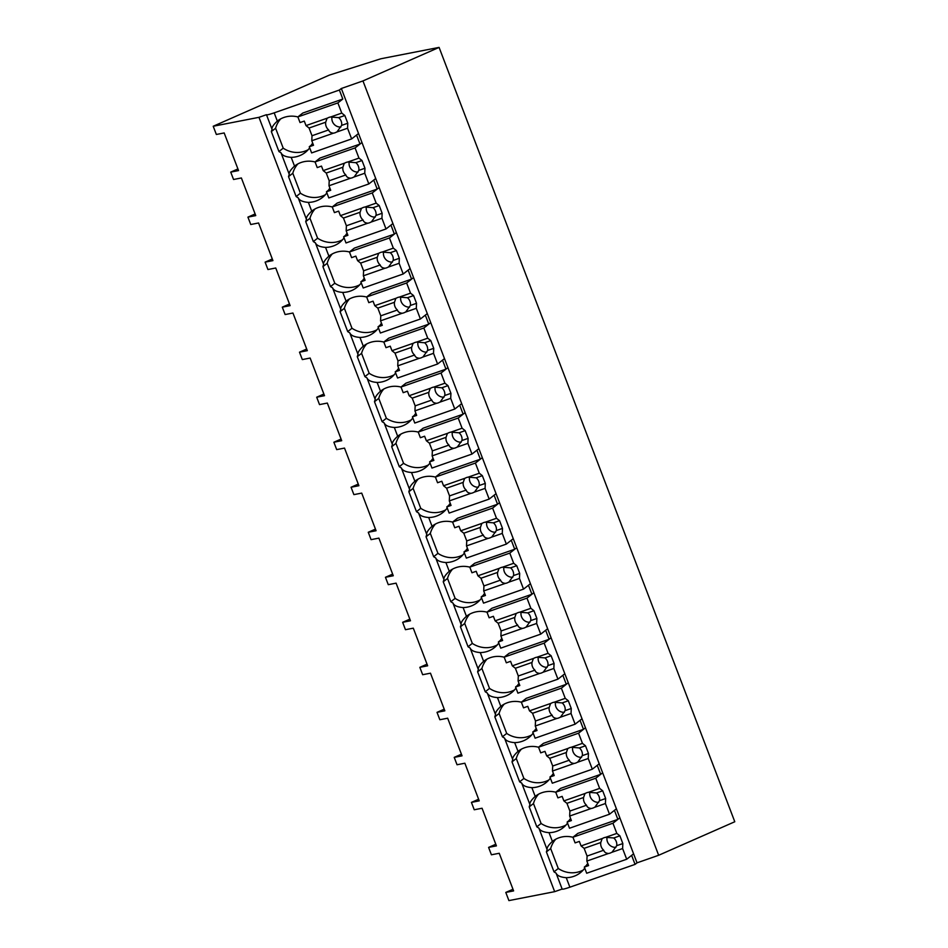 <?xml version="1.0" encoding="UTF-8"?>
<svg xmlns="http://www.w3.org/2000/svg" width="948" height="948" viewBox="0 0 948 948"><rect width="100%" height="100%" fill="white"/><g stroke="black" fill="none" stroke-linecap="round" stroke-linejoin="round"><path stroke-width="1.42" d="M339.372 90.036L341.339 88.496L362.966 80.924L439.09 47.4L380.978 58.74L329.311 75.129L213.217 126.25L258.97 117.327L266.471 114.696A11.068 1.031 -20.9 0 0 266.471 114.744A11.068 1.031 -20.9 0 0 274.185 112.848L339.372 90.036L342.809 99.042L302.791 113.049L297.873 116.912L337.879 102.905L342.809 99.042M213.217 126.25L216.357 134.474L224.178 132.945L238.552 170.581L230.731 172.109L233.552 179.492L241.373 177.963L255.747 215.599L247.926 217.128L250.746 224.51L258.567 222.981L272.929 260.617L265.108 262.146L267.928 269.528L275.75 268L290.124 305.635L282.303 307.164L283.701 310.837L285.123 314.546L292.944 313.03L307.318 350.665L299.497 352.182L300.895 355.856L302.317 359.576L310.138 358.048L324.512 395.683L316.691 397.212L318.09 400.874L319.512 404.595L327.333 403.066L341.707 440.702L333.874 442.23L336.694 449.613L344.515 448.084L358.889 485.72L351.068 487.248L352.466 490.922L353.888 494.631L361.709 493.102L376.083 530.738L368.262 532.266L369.661 535.94L371.083 539.649L378.904 538.12L393.278 575.756L385.457 577.285L386.855 580.958L388.277 584.667L396.098 583.15L410.472 620.786L402.651 622.303L405.46 629.697L413.292 628.169L427.655 665.804L419.834 667.333L422.654 674.715L430.475 673.187L444.849 710.822L437.028 712.351L438.426 716.013L439.848 719.733L447.669 718.205L462.043 755.84L454.222 757.369L455.621 761.043L457.043 764.752L464.864 763.223L479.238 800.859L471.417 802.387L474.237 809.77L482.058 808.241L496.42 845.877L488.599 847.405L491.42 854.788L499.241 853.271L513.615 890.907L505.794 892.424L508.91 900.6L554.663 891.665L562.152 889.046A11.068 1.031 -20.9 0 0 562.164 889.082A11.068 1.031 -20.9 0 0 569.878 887.198L566.24 877.682A25.063 23.901 -128.1 0 0 580.294 872.776A25.063 23.901 -128.1 0 0 584.738 868.155M258.97 117.327L554.663 891.665M566.24 877.682C560.564 877.232 557.175 875.703 556.073 873.096A25.063 23.901 51.9 0 1 554.011 871.84L546.404 851.908A25.063 23.901 51.9 0 1 547.138 849.681C546.581 847.962 548.335 845.201 552.388 841.409L549.046 832.664A25.063 23.901 -128.1 0 0 551.013 832.557A25.063 23.901 -128.1 0 0 561.583 828.86A25.063 23.901 -128.1 0 0 563.1 827.758A25.063 23.901 -128.1 0 0 567.544 823.125M549.046 832.664C543.37 832.202 539.981 830.673 538.879 828.066A25.063 23.901 51.9 0 1 536.817 826.822L529.209 806.89A25.063 23.901 51.9 0 1 529.944 804.662C529.387 802.944 531.141 800.183 535.193 796.391L531.864 787.646A25.063 23.901 -128.1 0 0 533.819 787.539A25.063 23.901 -128.1 0 0 544.389 783.842A25.063 23.901 -128.1 0 0 545.918 782.74A25.063 23.901 -128.1 0 0 550.361 778.107M531.864 787.646C526.176 787.184 522.786 785.655 521.684 783.048A25.063 23.901 51.9 0 1 519.623 781.804L512.015 761.872A25.063 23.901 51.9 0 1 512.75 759.644C512.204 757.926 513.946 755.165 518.011 751.361A25.063 23.901 -128.1 0 0 518.011 751.361L514.669 742.628A25.063 23.901 -128.1 0 0 516.624 742.521A25.063 23.901 -128.1 0 0 527.195 738.824A25.063 23.901 -128.1 0 0 528.723 737.722A25.063 23.901 -128.1 0 0 533.167 733.088M514.669 742.628C508.981 742.165 505.592 740.637 504.502 738.03A25.063 23.901 51.9 0 1 502.44 736.786L494.82 716.842A25.063 23.901 51.9 0 1 495.555 714.626C495.01 712.896 496.764 710.135 500.817 706.343A25.063 23.901 -128.1 0 0 500.817 706.343L497.475 697.598A25.063 23.901 -128.1 0 0 499.43 697.503A25.063 23.901 -128.1 0 0 510 693.794A25.063 23.901 -128.1 0 0 511.529 692.704A25.063 23.901 -128.1 0 0 515.973 688.07M497.475 697.598C491.799 697.147 488.398 695.619 487.308 693.012A25.063 23.901 51.9 0 1 485.246 691.767L477.626 671.824A25.063 23.901 51.9 0 1 478.361 669.608C477.816 667.878 479.57 665.117 483.622 661.325L480.281 652.58A25.063 23.901 -128.1 0 0 482.236 652.473A25.063 23.901 -128.1 0 0 492.818 648.776A25.063 23.901 -128.1 0 0 494.335 647.685A25.063 23.901 -128.1 0 0 498.778 643.052M480.281 652.58C474.604 652.129 471.215 650.601 470.113 647.994A25.063 23.901 51.9 0 1 468.051 646.749L460.444 626.806A25.063 23.901 51.9 0 1 461.178 624.578C460.621 622.86 462.375 620.099 466.428 616.307L463.098 607.561A25.063 23.901 -128.1 0 0 465.053 607.455A25.063 23.901 -128.1 0 0 475.623 603.758A25.063 23.901 -128.1 0 0 477.152 602.655A25.063 23.901 -128.1 0 0 481.596 598.034M463.098 607.561C457.41 607.111 454.021 605.571 452.919 602.975A25.063 23.901 51.9 0 1 450.857 601.719L443.249 581.788A25.063 23.901 51.9 0 1 443.984 579.56C443.439 577.842 445.181 575.081 449.245 571.288L445.904 562.543A25.063 23.901 -128.1 0 0 447.859 562.437A25.063 23.901 -128.1 0 0 458.429 558.739A25.063 23.901 -128.1 0 0 459.958 557.637A25.063 23.901 -128.1 0 0 464.401 553.004M445.904 562.543C440.216 562.081 436.827 560.552 435.736 557.945A25.063 23.901 51.9 0 1 433.674 556.701L426.055 536.769A25.063 23.901 51.9 0 1 426.79 534.542C426.245 532.823 427.998 530.062 432.051 526.27L428.709 517.525A25.063 23.901 -128.1 0 0 430.665 517.418A25.063 23.901 -128.1 0 0 441.235 513.721A25.063 23.901 -128.1 0 0 442.763 512.619A25.063 23.901 -128.1 0 0 447.207 507.986M428.709 517.525C423.033 517.063 419.632 515.534 418.542 512.927A25.063 23.901 51.9 0 1 416.48 511.683L408.861 491.751A25.063 23.901 51.9 0 1 409.595 489.524C409.05 487.805 410.804 485.044 414.857 481.24A25.063 23.901 -128.1 0 0 414.857 481.24L411.515 472.507A25.063 23.901 -128.1 0 0 413.47 472.4A25.063 23.901 -128.1 0 0 424.052 468.703A25.063 23.901 -128.1 0 0 425.569 467.601A25.063 23.901 -128.1 0 0 430.013 462.968M411.515 472.507C405.839 472.045 402.45 470.516 401.348 467.909A25.063 23.901 51.9 0 1 399.286 466.665L391.678 446.721A25.063 23.901 51.9 0 1 392.413 444.505C391.856 442.775 393.61 440.014 397.662 436.222A25.063 23.901 -128.1 0 0 397.662 436.222L394.332 427.477A25.063 23.901 -128.1 0 0 396.288 427.382A25.063 23.901 -128.1 0 0 406.858 423.673A25.063 23.901 -128.1 0 0 408.387 422.583A25.063 23.901 -128.1 0 0 412.818 417.95M394.332 427.477C388.644 427.027 385.255 425.498 384.153 422.891A25.063 23.901 51.9 0 1 382.091 421.647L374.484 401.703A25.063 23.901 51.9 0 1 375.218 399.487C374.661 397.757 376.415 394.996 380.48 391.204L377.138 382.459A25.063 23.901 -128.1 0 0 379.093 382.352A25.063 23.901 -128.1 0 0 389.664 378.655A25.063 23.901 -128.1 0 0 391.192 377.565A25.063 23.901 -128.1 0 0 395.636 372.931M377.138 382.459C371.45 382.008 368.061 380.48 366.959 377.873A25.063 23.901 51.9 0 1 364.909 376.629L357.289 356.685A25.063 23.901 51.9 0 1 358.024 354.457C357.479 352.739 359.233 349.978 363.285 346.186L359.944 337.441A25.063 23.901 -128.1 0 0 361.899 337.334A25.063 23.901 -128.1 0 0 372.469 333.637A25.063 23.901 -128.1 0 0 373.998 332.535A25.063 23.901 -128.1 0 0 378.442 327.913M359.944 337.441C354.256 336.99 350.867 335.45 349.776 332.855A25.063 23.901 51.9 0 1 347.715 331.599L340.095 311.667A25.063 23.901 51.9 0 1 340.83 309.439C340.285 307.721 342.038 304.96 346.091 301.168L342.749 292.422A25.063 23.901 -128.1 0 0 344.705 292.316A25.063 23.901 -128.1 0 0 355.287 288.619A25.063 23.901 -128.1 0 0 356.804 287.517A25.063 23.901 -128.1 0 0 361.247 282.883M342.749 292.422C337.073 291.96 333.684 290.432 332.582 287.825A25.063 23.901 51.9 0 1 330.52 286.58L322.913 266.649A25.063 23.901 51.9 0 1 323.647 264.421C323.09 262.703 324.844 259.942 328.897 256.15L325.555 247.404A25.063 23.901 -128.1 0 0 327.522 247.298A25.063 23.901 -128.1 0 0 338.092 243.6A25.063 23.901 -128.1 0 0 339.621 242.498A25.063 23.901 -128.1 0 0 344.053 237.865M325.555 247.404C319.879 246.942 316.49 245.413 315.388 242.807A25.063 23.901 51.9 0 1 313.326 241.562L305.718 221.631A25.063 23.901 51.9 0 1 306.453 219.403C305.896 217.684 307.65 214.923 311.702 211.12L308.373 202.386A25.063 23.901 -128.1 0 0 310.328 202.279A25.063 23.901 -128.1 0 0 320.898 198.582A25.063 23.901 -128.1 0 0 322.427 197.48A25.063 23.901 -128.1 0 0 326.87 192.847M308.373 202.386C302.685 201.924 299.295 200.395 298.193 197.788A25.063 23.901 51.9 0 1 296.143 196.544L288.524 176.612A25.063 23.901 51.9 0 1 289.259 174.385C288.713 172.654 290.467 169.893 294.52 166.101A25.063 23.901 -128.1 0 0 294.52 166.101L291.178 157.356A25.063 23.901 -128.1 0 0 293.133 157.261A25.063 23.901 -128.1 0 0 303.704 153.552A25.063 23.901 -128.1 0 0 305.232 152.462A25.063 23.901 -128.1 0 0 309.676 147.829M291.178 157.356C285.49 156.906 282.101 155.377 281.011 152.77A25.063 23.901 51.9 0 1 278.949 151.526L271.329 131.582A25.063 23.901 51.9 0 1 272.064 129.366C271.519 127.636 273.273 124.875 277.326 121.083L274.185 112.848M266.471 114.744L272.064 129.366M297.885 116.948A25.063 23.901 -128.1 0 0 277.361 121.048A25.063 23.901 -128.1 0 0 277.326 121.083M341.339 88.496L637.032 862.834L658.659 855.274L362.966 80.924M439.09 47.4L734.783 821.75L658.659 855.274M237.924 168.934L230.731 172.109M280.703 118.879A25.063 23.901 -128.1 0 0 275.607 128.241L271.329 131.582M275.607 128.241L283.215 148.172L278.949 151.526M289.259 174.385L281.011 152.77M283.215 148.172A25.063 23.901 -128.1 0 0 299.378 152.367A25.063 23.901 -128.1 0 0 308.136 149.737M312.804 143.397L311.845 144.143L312.947 143.764M311.359 145.103A25.063 23.901 -128.1 0 0 311.845 144.143M337.879 102.905L341.766 113.085L344.823 115.514L347.774 123.228L347.549 128.229L336.374 132.139A8.295 7.916 -128.1 0 1 333.471 133.158L311.785 140.742L313.515 145.269L309.261 146.75L311.619 152.924L351.637 138.918L358.534 133.514L356.555 135.054L360.003 144.06L361.97 142.52L355.073 147.924L358.96 158.103L362.018 160.532L364.968 168.246L364.743 173.247L368.819 183.948L375.728 178.532L373.749 180.073L377.186 189.079L379.164 187.538L372.268 192.942L376.155 203.121L379.212 205.55L382.151 213.264L381.937 218.265L386.014 228.966L392.91 223.55L390.943 225.103L394.38 234.097L396.347 232.556L389.45 237.972L393.337 248.151L396.406 250.568L399.345 258.283L399.12 263.295L403.208 273.984L410.105 268.568L408.138 270.121L411.574 279.127L413.541 277.574L406.645 282.99L410.531 293.169L413.589 295.586L416.539 303.313L416.314 308.313L420.402 319.002L427.299 313.587L425.32 315.139L428.769 324.145L430.736 322.593L423.839 328.008L427.726 338.187L430.783 340.605L433.734 348.331L433.509 353.331L437.585 364.02L444.494 358.617L442.515 360.157L445.951 369.163L447.93 367.611L441.033 373.026L444.92 383.205L447.977 385.635L450.928 393.349L450.703 398.35L454.779 409.038L461.676 403.635L459.709 405.175L463.145 414.181L465.113 412.641L458.216 418.044L462.103 428.223L465.172 430.653L468.111 438.367L467.885 443.368L471.974 454.068L478.87 448.653L476.903 450.193L480.34 459.199L482.307 457.659L475.41 463.062L479.297 473.242L482.354 475.671L485.305 483.385L485.08 488.386L489.168 499.086L496.065 493.671L494.098 495.223L497.534 504.218L499.501 502.677L492.605 508.092L496.491 518.272L499.549 520.689L502.499 528.403L502.274 533.404L506.351 544.105L513.259 538.689L511.28 540.241L514.717 549.248L516.696 547.695L509.799 553.111L513.686 563.29L516.743 565.707L519.694 573.433L519.468 578.434L523.545 589.123L530.442 583.707L528.474 585.26L531.911 594.266L533.89 592.713L526.981 598.129L530.868 608.308L533.937 610.725L536.876 618.452L536.651 623.452L540.739 634.141L547.636 628.737L545.669 630.278L549.105 639.284L551.072 637.731L544.176 643.147L548.062 653.326L551.12 655.755L554.07 663.47L553.845 668.47L557.934 679.159L564.83 673.755L562.863 675.296L566.3 684.302L568.267 682.761L561.37 688.165L565.257 698.344L568.314 700.773L571.265 708.488L571.04 713.489L575.116 724.189L582.025 718.774L580.046 720.314L583.482 729.32L585.461 727.78L578.564 733.183L582.451 743.362L585.509 745.792L588.459 753.506L588.234 758.507L592.31 769.207L599.207 763.792L597.24 765.344L600.677 774.338L602.655 772.798L595.747 778.213L599.634 788.392L602.703 790.81L605.642 798.524L605.417 803.525L609.505 814.225L616.401 808.81L614.434 810.362L617.871 819.368L619.838 817.816L612.941 823.231L616.828 833.41L619.885 835.828L622.836 843.554L622.611 848.555L626.699 859.244L633.596 853.828L631.629 855.38L635.065 864.386L569.878 887.198M315.08 161.966A25.063 23.901 -128.1 0 0 294.555 166.078M358.96 158.103L347.786 162.013A8.295 7.916 -128.1 0 0 344.882 163.032L323.197 170.616L321.479 166.101L317.224 167.595L315.056 161.93L319.986 158.067L360.003 144.06M495.792 844.241L488.599 847.405M512.986 889.26L505.794 892.424M637.032 862.834L635.065 864.386M586.421 865.429A25.063 23.901 -128.1 0 0 586.907 864.469L588.009 864.078M562.164 889.082L556.073 873.096M538.879 828.066L547.138 849.681M572.947 837.274A25.063 23.901 -128.1 0 0 552.423 841.374A25.063 23.901 -128.1 0 0 552.388 841.409M555.765 839.205A25.063 23.901 -128.1 0 0 550.669 848.555L546.404 851.908M550.669 848.555L558.277 868.498L554.011 871.84M558.277 868.498A25.063 23.901 -128.1 0 0 583.198 870.063M587.867 863.711L586.907 864.469M616.828 833.41L605.654 837.321A8.295 7.916 -128.1 0 0 602.75 838.34L581.077 845.924L579.346 841.409L575.092 842.89L572.936 837.226L577.865 833.363L617.871 819.368M569.238 820.411A25.063 23.901 -128.1 0 0 569.712 819.451L570.815 819.06M255.119 213.964L247.926 217.128M297.897 163.897A25.063 23.901 -128.1 0 0 292.802 173.259L288.524 176.612M292.802 173.259L300.409 193.191L296.143 196.544M306.453 219.403L298.193 197.788M300.409 193.191A25.063 23.901 -128.1 0 0 316.573 197.385A25.063 23.901 -128.1 0 0 325.33 194.755M329.999 188.415L329.027 189.173L330.129 188.782M328.553 190.133A25.063 23.901 -128.1 0 0 329.027 189.173M376.155 203.121L364.968 207.031A8.295 7.916 -128.1 0 0 362.065 208.05L340.391 215.646L338.661 211.12L334.419 212.613L332.25 206.948A25.063 23.901 -128.1 0 0 311.75 211.096A25.063 23.901 -128.1 0 0 311.702 211.12M372.268 192.942L332.25 206.948L337.18 203.085L377.186 189.079M272.313 258.982L265.108 262.146M315.08 208.916A25.063 23.901 -128.1 0 0 309.984 218.277L305.718 221.631M309.984 218.277L317.604 238.209L313.326 241.562M323.647 264.421L315.388 242.807M317.604 238.209A25.063 23.901 -128.1 0 0 333.755 242.404A25.063 23.901 -128.1 0 0 342.524 239.773M347.181 233.433L346.221 234.192L347.324 233.801M345.747 235.151A25.063 23.901 -128.1 0 0 346.221 234.192M393.337 248.151L382.163 252.061A8.295 7.916 -128.1 0 0 379.259 253.069L357.586 260.664L355.856 256.138L351.601 257.631L349.445 251.967A25.063 23.901 -128.1 0 0 328.944 256.114A25.063 23.901 -128.1 0 0 328.897 256.15M389.45 237.972L349.445 251.967L354.374 248.103L394.38 234.097M289.496 304L282.303 307.164M332.274 253.934A25.063 23.901 -128.1 0 0 327.179 263.295L322.913 266.649M327.179 263.295L334.798 283.239L330.52 286.58M340.83 309.439L332.582 287.825M334.798 283.239A25.063 23.901 -128.1 0 0 350.95 287.422A25.063 23.901 -128.1 0 0 359.719 284.803M364.376 278.451L363.416 279.21L364.518 278.819M362.93 280.17A25.063 23.901 -128.1 0 0 363.416 279.21M366.651 297.032A25.063 23.901 -128.1 0 0 346.127 301.132A25.063 23.901 -128.1 0 0 346.091 301.168M410.531 293.169L399.357 297.079A8.295 7.916 -128.1 0 0 396.454 298.099L374.768 305.683L373.05 301.168L368.796 302.649L366.639 296.985L371.569 293.122L411.574 279.127M306.69 349.018L299.497 352.182M349.468 298.964A25.063 23.901 -128.1 0 0 344.373 308.313L340.095 311.667M344.373 308.313L351.981 328.257L347.715 331.599M358.024 354.457L349.776 332.855M351.981 328.257A25.063 23.901 -128.1 0 0 368.144 332.44A25.063 23.901 -128.1 0 0 376.901 329.821M381.57 323.469L380.61 324.228L381.712 323.837M380.124 325.188A25.063 23.901 -128.1 0 0 380.61 324.228M383.845 342.05A25.063 23.901 -128.1 0 0 363.321 346.15A25.063 23.901 -128.1 0 0 363.285 346.186M427.726 338.187L416.551 342.098A8.295 7.916 -128.1 0 0 413.648 343.117L391.962 350.701L390.244 346.186L385.99 347.667L383.822 342.015L388.751 338.152L428.769 324.145M323.884 394.036L316.691 397.212M366.663 343.982A25.063 23.901 -128.1 0 0 361.567 353.343L357.289 356.685M361.567 353.343L369.175 373.275L364.909 376.629M375.218 399.487L366.959 377.873M369.175 373.275A25.063 23.901 -128.1 0 0 385.338 377.458A25.063 23.901 -128.1 0 0 394.095 374.839M398.764 368.499L397.793 369.246L398.895 368.867M397.319 370.206A25.063 23.901 -128.1 0 0 397.793 369.246M401.028 387.068A25.063 23.901 -128.1 0 0 380.515 391.169A25.063 23.901 -128.1 0 0 380.48 391.204M444.92 383.205L433.734 387.116A8.295 7.916 -128.1 0 0 430.83 388.135L409.157 395.719L407.427 391.204L403.184 392.685L401.016 387.033L405.945 383.17L445.951 369.163M341.079 439.054L333.874 442.23M383.845 389A25.063 23.901 -128.1 0 0 378.75 398.361L374.484 401.703M378.75 398.361L386.369 418.293L382.091 421.647M392.413 444.505L384.153 422.891M386.369 418.293A25.063 23.901 -128.1 0 0 402.521 422.488A25.063 23.901 -128.1 0 0 411.29 419.857M415.947 413.518L414.987 414.264L416.089 413.885M414.513 415.224A25.063 23.901 -128.1 0 0 414.987 414.264M418.222 432.087A25.063 23.901 -128.1 0 0 397.71 436.199M462.103 428.223L450.928 432.134A8.295 7.916 -128.1 0 0 448.025 433.153L426.351 440.737L424.621 436.222L420.367 437.715L418.21 432.051L423.14 428.188L463.145 414.181M358.261 484.084L351.068 487.248M401.04 434.018A25.063 23.901 -128.1 0 0 395.944 443.38L391.678 446.721M395.944 443.38L403.564 463.311L399.286 466.665M409.595 489.524L401.348 467.909M403.564 463.311A25.063 23.901 -128.1 0 0 419.715 467.506A25.063 23.901 -128.1 0 0 428.484 464.876M433.141 458.536L432.181 459.294L433.283 458.903M431.696 460.254A25.063 23.901 -128.1 0 0 432.181 459.294M479.297 473.242L468.122 477.152A8.295 7.916 -128.1 0 0 465.219 478.171L443.534 485.767L441.815 481.24L437.561 482.733L435.405 477.069A25.063 23.901 -128.1 0 0 414.892 481.217M475.41 463.062L435.405 477.069L440.334 473.206L480.34 459.199M375.455 529.103L368.262 532.266M418.234 479.036A25.063 23.901 -128.1 0 0 413.138 488.398L408.861 491.751M413.138 488.398L420.746 508.329L416.48 511.683M426.79 534.542L418.542 512.927M420.746 508.329A25.063 23.901 -128.1 0 0 436.909 512.524A25.063 23.901 -128.1 0 0 445.667 509.894M450.336 503.554L449.376 504.312L450.478 503.921M448.89 505.272A25.063 23.901 -128.1 0 0 449.376 504.312M496.491 518.272L485.317 522.182A8.295 7.916 -128.1 0 0 482.414 523.189L460.728 530.785L459.01 526.259L454.756 527.752L452.587 522.087A25.063 23.901 -128.1 0 0 432.087 526.235A25.063 23.901 -128.1 0 0 432.051 526.27M492.605 508.092L452.587 522.087L457.517 518.224L497.534 504.218M392.65 574.121L385.457 577.285M435.428 524.054A25.063 23.901 -128.1 0 0 430.333 533.416L426.055 536.769M430.333 533.416L437.94 553.359L433.674 556.701M443.984 579.56L435.736 557.945M437.94 553.359A25.063 23.901 -128.1 0 0 454.104 557.543A25.063 23.901 -128.1 0 0 462.861 554.924M467.53 548.572L466.558 549.33L467.66 548.939M466.084 550.29A25.063 23.901 -128.1 0 0 466.558 549.33M469.793 567.153A25.063 23.901 -128.1 0 0 449.281 571.253A25.063 23.901 -128.1 0 0 449.245 571.288M513.686 563.29L502.499 567.2A8.295 7.916 -128.1 0 0 499.608 568.219L477.922 575.803L476.192 571.288L471.95 572.77L469.781 567.105L474.711 563.242L514.717 549.248M409.844 619.139L402.651 622.303M452.611 569.084A25.063 23.901 -128.1 0 0 447.515 578.434L443.249 581.788M447.515 578.434L455.135 598.378L450.857 601.719M461.178 624.578L452.919 602.975M455.135 598.378A25.063 23.901 -128.1 0 0 471.286 602.561A25.063 23.901 -128.1 0 0 480.055 599.942M484.712 593.59L483.753 594.349L484.855 593.958M483.279 595.308A25.063 23.901 -128.1 0 0 483.753 594.349M486.988 612.171A25.063 23.901 -128.1 0 0 466.475 616.271A25.063 23.901 -128.1 0 0 466.428 616.307M530.868 608.308L519.694 612.218A8.295 7.916 -128.1 0 0 516.79 613.238L495.117 620.822L493.387 616.307L489.132 617.788L486.976 612.135L491.905 608.26L531.911 594.266M427.027 664.157L419.834 667.333M469.805 614.103A25.063 23.901 -128.1 0 0 464.71 623.452L460.444 626.806M464.71 623.452L472.329 643.396L468.051 646.749M478.361 669.608L470.113 647.994M472.329 643.396A25.063 23.901 -128.1 0 0 488.481 647.579A25.063 23.901 -128.1 0 0 497.25 644.96M501.907 638.62L500.947 639.367L502.049 638.988M500.461 640.327A25.063 23.901 -128.1 0 0 500.947 639.367M504.182 657.189A25.063 23.901 -128.1 0 0 483.658 661.289A25.063 23.901 -128.1 0 0 483.622 661.325M548.062 653.326L536.888 657.237A8.295 7.916 -128.1 0 0 533.985 658.256L512.311 665.84L510.581 661.325L506.327 662.806L504.17 657.154L509.1 653.29L549.105 639.284M444.221 709.175L437.028 712.351M486.999 659.121A25.063 23.901 -128.1 0 0 481.904 668.482L477.626 671.824M481.904 668.482L489.512 688.414L485.246 691.767M495.555 714.626L487.308 693.012M489.512 688.414A25.063 23.901 -128.1 0 0 505.675 692.597A25.063 23.901 -128.1 0 0 514.432 689.978M519.101 683.638L518.141 684.385L519.243 684.006M517.655 685.345A25.063 23.901 -128.1 0 0 518.141 684.385M521.376 702.207A25.063 23.901 -128.1 0 0 500.852 706.319M565.257 698.344L554.082 702.255A8.295 7.916 -128.1 0 0 551.179 703.274L529.494 710.858L527.775 706.343L523.521 707.836L521.364 702.172L526.282 698.309L566.3 684.302M461.415 754.205L454.222 757.369M504.194 704.139A25.063 23.901 -128.1 0 0 499.098 713.5L494.82 716.842M499.098 713.5L506.706 733.432L502.44 736.786M512.75 759.644L504.502 738.03M506.706 733.432A25.063 23.901 -128.1 0 0 522.869 737.627A25.063 23.901 -128.1 0 0 531.627 734.996M536.295 728.657L535.324 729.415L536.438 729.024M534.85 730.375A25.063 23.901 -128.1 0 0 535.324 729.415M538.559 747.225A25.063 23.901 -128.1 0 0 518.046 751.337M582.451 743.362L571.265 747.273A8.295 7.916 -128.1 0 0 568.373 748.292L546.688 755.888L544.958 751.361L540.716 752.854L538.547 747.19L543.477 743.327L583.482 729.32M478.61 799.223L471.417 802.387M521.376 749.157A25.063 23.901 -128.1 0 0 516.281 758.519L512.015 761.872M516.281 758.519L523.9 778.45L519.623 781.804M529.944 804.662L521.684 783.048M523.9 778.45A25.063 23.901 -128.1 0 0 540.052 782.645A25.063 23.901 -128.1 0 0 548.821 780.014M553.478 773.675L552.518 774.433L553.62 774.042M552.044 775.393A25.063 23.901 -128.1 0 0 552.518 774.433M599.634 788.392L588.459 792.303A8.295 7.916 -128.1 0 0 585.556 793.31L563.882 800.906L562.152 796.379L557.898 797.872L555.741 792.208A25.063 23.901 -128.1 0 0 535.241 796.356A25.063 23.901 -128.1 0 0 535.193 796.391M595.747 778.213L555.741 792.208L560.671 788.345L600.677 774.338M538.571 794.175A25.063 23.901 -128.1 0 0 533.475 803.537L529.209 806.89M533.475 803.537L541.095 823.48L536.817 826.822M541.095 823.48A25.063 23.901 -128.1 0 0 557.246 827.663A25.063 23.901 -128.1 0 0 566.015 825.044M570.672 818.693L569.712 819.451M347.549 128.229L351.637 138.918M341.766 113.085L330.591 116.995A8.295 7.916 -128.1 0 0 327.688 118.014L306.003 125.598L304.284 121.083L300.03 122.565L297.873 116.912M309.261 146.75L312.97 143.847M332.037 116.805A8.295 7.916 -128.1 0 0 340.877 127.02M330.591 116.995L338.697 117.659A8.295 7.916 51.9 0 1 341.647 125.373L347.774 123.228M344.823 115.514L338.697 117.659M341.647 125.373L337.251 131.523M333.471 133.158C330.84 132.957 329.24 131.879 328.648 129.923L312.011 135.742L311.785 140.742M306.003 125.598L309.072 128.027L312.011 135.742M327.013 118.464L325.697 122.209A8.295 7.916 -128.1 0 0 328.648 129.923M325.697 122.209L309.072 128.027M364.743 173.247L353.568 177.157A8.295 7.916 -128.1 0 1 350.665 178.177L328.98 185.761L330.71 190.287L326.456 191.769L328.814 197.942L368.819 183.948M326.456 191.769L330.165 188.865M315.056 161.93L355.073 147.924M349.231 161.835A8.295 7.916 -128.1 0 0 358.071 172.038M347.786 162.013L355.891 162.677A8.295 7.916 51.9 0 1 358.83 170.391L364.968 168.246M362.018 160.532L355.891 162.677M358.83 170.391L354.445 176.541M350.665 178.177C348.034 177.975 346.423 176.897 345.842 174.942L329.205 180.76L328.98 185.761M323.197 170.616L326.254 173.046L329.205 180.76M344.207 163.483L342.892 167.227A8.295 7.916 -128.1 0 0 345.842 174.942M342.892 167.227L326.254 173.046M381.937 218.265L370.751 222.176A8.295 7.916 -128.1 0 1 367.848 223.195L346.174 230.791L347.904 235.305L343.65 236.787L346.008 242.961L386.014 228.966M343.65 236.787L347.359 233.883M366.414 206.854A8.295 7.916 -128.1 0 0 375.266 217.068M364.968 207.031L373.074 207.695A8.295 7.916 51.9 0 1 376.024 215.409L382.151 213.264M379.212 205.55L373.074 207.695M376.024 215.409L371.64 221.571M367.848 223.195C365.229 222.993 363.617 221.915 363.037 219.96L346.399 225.778L346.174 230.791M340.391 215.646L343.449 218.064L346.399 225.778M361.389 208.513L360.086 212.245A8.295 7.916 -128.1 0 0 363.037 219.96M360.086 212.245L343.449 218.064M399.12 263.295L387.945 267.206A8.295 7.916 -128.1 0 1 385.042 268.213L363.368 275.809L365.087 280.324L360.844 281.817L363.203 287.991L403.208 273.984M360.844 281.817L364.553 278.902M383.608 251.872A8.295 7.916 -128.1 0 0 392.448 262.086M382.163 252.061L390.268 252.713A8.295 7.916 51.9 0 1 393.219 260.439L399.345 258.283M396.406 250.568L390.268 252.713M393.219 260.439L388.822 266.589M385.042 268.213C382.423 268.011 380.812 266.933 380.219 264.978L363.594 270.808L363.368 275.809M357.586 260.664L360.643 263.082L363.594 270.808M378.584 253.531L377.28 257.264A8.295 7.916 -128.1 0 0 380.219 264.978M377.28 257.264L360.643 263.082M416.314 308.313L405.14 312.224A8.295 7.916 -128.1 0 1 402.236 313.243L380.551 320.827L382.281 325.342L378.027 326.835L380.385 333.009L420.402 319.002M378.027 326.835L381.736 323.92M366.639 296.985L406.645 282.99M400.803 296.89A8.295 7.916 -128.1 0 0 409.643 307.105M399.357 297.079L407.462 297.731A8.295 7.916 51.9 0 1 410.413 305.457L416.539 303.313M413.589 295.586L407.462 297.731M410.413 305.457L406.017 311.608M402.236 313.243C399.606 313.03 398.006 311.951 397.413 309.996L380.776 315.826L380.551 320.827M374.768 305.683L377.837 308.112L380.776 315.826M395.778 298.549L394.463 302.282A8.295 7.916 -128.1 0 0 397.413 309.996M394.463 302.282L377.837 308.112M433.509 353.331L422.334 357.242A8.295 7.916 -128.1 0 1 419.431 358.261L397.745 365.845L399.475 370.36L395.221 371.853L397.579 378.027L437.585 364.02M395.221 371.853L398.93 368.95M383.822 342.015L423.839 328.008M417.997 341.908A8.295 7.916 -128.1 0 0 426.837 352.123M416.551 342.098L424.657 342.761A8.295 7.916 51.9 0 1 427.595 350.476L433.734 348.331M430.783 340.605L424.657 342.761M427.595 350.476L423.211 356.626M419.431 358.261C416.8 358.048 415.188 356.969 414.608 355.026L397.97 360.844L397.745 365.845M391.962 350.701L395.02 353.13L397.97 360.844M412.973 343.567L411.657 347.3A8.295 7.916 -128.1 0 0 414.608 355.026M411.657 347.3L395.02 353.13M450.703 398.35L439.517 402.26A8.295 7.916 -128.1 0 1 436.613 403.279L414.94 410.863L416.67 415.39L412.416 416.871L414.774 423.045L454.779 409.038M412.416 416.871L416.125 413.968M401.016 387.033L441.033 373.026M435.179 386.926A8.295 7.916 -128.1 0 0 444.031 397.141M433.734 387.116L441.839 387.779A8.295 7.916 51.9 0 1 444.79 395.494L450.928 393.349M447.977 385.635L441.839 387.779M444.79 395.494L440.405 401.644M436.613 403.279C433.994 403.078 432.383 401.999 431.802 400.044L415.165 405.863L414.94 410.863M409.157 395.719L412.214 398.148L415.165 405.863M430.167 388.585L428.851 392.33A8.295 7.916 -128.1 0 0 431.802 400.044M428.851 392.33L412.214 398.148M467.885 443.368L456.711 447.278A8.295 7.916 -128.1 0 1 453.808 448.297L432.134 455.881L433.852 460.408L429.61 461.889L431.968 468.063L471.974 454.068M429.61 461.889L433.319 458.986M418.21 432.051L458.216 418.044M452.374 431.956A8.295 7.916 -128.1 0 0 461.214 442.159M450.928 432.134L459.033 432.798A8.295 7.916 51.9 0 1 461.984 440.512L468.111 438.367M465.172 430.653L459.033 432.798M461.984 440.512L457.588 446.662M453.808 448.297C451.189 448.096 449.577 447.018 448.985 445.062L432.359 450.881L432.134 455.881M426.351 440.737L429.408 443.166L432.359 450.881M447.349 433.603L446.046 437.348A8.295 7.916 -128.1 0 0 448.985 445.062M446.046 437.348L429.408 443.166M485.08 488.386L473.905 492.296A8.295 7.916 -128.1 0 1 471.002 493.316L449.316 500.911L451.047 505.426L446.792 506.907L449.151 513.081L489.168 499.086M446.792 506.907L450.501 504.004M469.568 476.974A8.295 7.916 -128.1 0 0 478.408 487.189M468.122 477.152L476.228 477.816A8.295 7.916 51.9 0 1 479.178 485.53L485.305 483.385M482.354 475.671L476.228 477.816M479.178 485.53L474.782 491.692M471.002 493.316C468.371 493.114 466.772 492.036 466.179 490.08L449.542 495.899L449.316 500.911M443.534 485.767L446.603 488.184L449.542 495.899M464.544 478.633L463.228 482.366A8.295 7.916 -128.1 0 0 466.179 490.08M463.228 482.366L446.603 488.184M502.274 533.404L491.1 537.326A8.295 7.916 -128.1 0 1 488.196 538.334L466.511 545.929L468.241 550.444L463.987 551.937L466.345 558.111L506.351 544.105M463.987 551.937L467.696 549.022M486.762 521.993A8.295 7.916 -128.1 0 0 495.603 532.207M485.317 522.182L493.422 522.834A8.295 7.916 51.9 0 1 496.361 530.56L502.499 528.403M499.549 520.689L493.422 522.834M496.361 530.56L491.976 536.71M488.196 538.334C485.566 538.132 483.954 537.054 483.373 535.099L466.736 540.929L466.511 545.929M460.728 530.785L463.785 533.203L466.736 540.929M481.738 523.651L480.423 527.384A8.295 7.916 -128.1 0 0 483.373 535.099M480.423 527.384L463.785 533.203M519.468 578.434L508.282 582.345A8.295 7.916 -128.1 0 1 505.391 583.364L483.705 590.948L485.435 595.462L481.181 596.956L483.539 603.129L523.545 589.123M481.181 596.956L484.89 594.041M469.781 567.105L509.799 553.111M503.945 567.011A8.295 7.916 -128.1 0 0 512.797 577.225M502.499 567.2L510.605 567.852A8.295 7.916 51.9 0 1 513.555 575.578L519.694 573.433M516.743 565.707L510.605 567.852M513.555 575.578L509.171 581.728M505.391 583.364C502.76 583.15 501.148 582.072 500.568 580.117L483.93 585.947L483.705 590.948M477.922 575.803L480.98 578.233L483.93 585.947M498.932 568.67L497.617 572.402A8.295 7.916 -128.1 0 0 500.568 580.117M497.617 572.402L480.98 578.233M536.651 623.452L525.476 627.363A8.295 7.916 -128.1 0 1 522.573 628.382L500.899 635.966L502.618 640.481L498.375 641.974L500.734 648.148L540.739 634.141M498.375 641.974L502.084 639.059M486.976 612.135L526.981 598.129M521.139 612.029A8.295 7.916 -128.1 0 0 529.979 622.244M519.694 612.218L527.799 612.882A8.295 7.916 51.9 0 1 530.75 620.596L536.876 618.452M533.937 610.725L527.799 612.882M530.75 620.596L526.353 626.746M522.573 628.382C519.954 628.169 518.343 627.09 517.75 625.147L501.125 630.965L500.899 635.966M495.117 620.822L498.174 623.251L501.125 630.965M516.115 613.688L514.811 617.421A8.295 7.916 -128.1 0 0 517.75 625.147M514.811 617.421L498.174 623.251M553.845 668.47L542.671 672.381A8.295 7.916 -128.1 0 1 539.768 673.4L518.094 680.984L519.812 685.511L515.558 686.992L517.916 693.166L557.934 679.159M515.558 686.992L519.267 684.089M504.17 657.154L544.176 643.147M538.334 657.047A8.295 7.916 -128.1 0 0 547.174 667.262M536.888 657.237L544.993 657.9A8.295 7.916 51.9 0 1 547.944 665.615L554.07 663.47M551.12 655.755L544.993 657.9M547.944 665.615L543.548 671.765M539.768 673.4C537.137 673.199 535.537 672.12 534.945 670.165L518.307 675.983L518.094 680.984M512.311 665.84L515.368 668.269L518.307 675.983M533.309 658.706L531.994 662.451A8.295 7.916 -128.1 0 0 534.945 670.165M531.994 662.451L515.368 668.269M571.04 713.489L559.865 717.399A8.295 7.916 -128.1 0 1 556.962 718.418L535.276 726.002L537.006 730.529L532.752 732.01L535.11 738.184L575.116 724.189M532.752 732.01L536.461 729.107M521.364 702.172L561.37 688.165M555.528 702.077A8.295 7.916 -128.1 0 0 564.368 712.28M554.082 702.255L562.188 702.918A8.295 7.916 51.9 0 1 565.126 710.633L571.265 708.488M568.314 700.773L562.188 702.918M565.126 710.633L560.742 716.783M556.962 718.418C554.331 718.217 552.72 717.138 552.139 715.183L535.501 721.001L535.276 726.002M529.494 710.858L532.563 713.287L535.501 721.001M550.504 703.724L549.188 707.469A8.295 7.916 -128.1 0 0 552.139 715.183M549.188 707.469L532.563 713.287M588.234 758.507L577.048 762.417A8.295 7.916 -128.1 0 1 574.156 763.436L552.471 771.032L554.201 775.547L549.947 777.028L552.305 783.202L592.31 769.207M549.947 777.028L553.656 774.125M538.547 747.19L578.564 733.183M572.711 747.095A8.295 7.916 -128.1 0 0 581.562 757.31M571.265 747.273L579.37 747.936A8.295 7.916 51.9 0 1 582.321 755.651L588.459 753.506M585.509 745.792L579.37 747.936M582.321 755.651L577.936 761.813M574.156 763.436C571.526 763.235 569.914 762.156 569.333 760.201L552.696 766.02L552.471 771.032M546.688 755.888L549.745 758.305L552.696 766.02M567.698 748.754L566.383 752.487A8.295 7.916 -128.1 0 0 569.333 760.201M566.383 752.487L549.745 758.305M605.417 803.525L594.242 807.447A8.295 7.916 -128.1 0 1 591.339 808.454L569.665 816.05L571.383 820.565L567.141 822.058L569.499 828.232L609.505 814.225M567.141 822.058L570.85 819.143M589.905 792.113A8.295 7.916 -128.1 0 0 598.745 802.328M588.459 792.303L596.565 792.955A8.295 7.916 51.9 0 1 599.515 800.681L605.642 798.524M602.703 790.81L596.565 792.955M599.515 800.681L595.131 806.831M591.339 808.454C588.72 808.253 587.108 807.175 586.516 805.219L569.89 811.05L569.665 816.05M563.882 800.906L566.94 803.323L569.89 811.05M584.88 793.772L583.577 797.505A8.295 7.916 -128.1 0 0 586.516 805.219M583.577 797.505L566.94 803.323M622.611 848.555L611.436 852.465A8.295 7.916 -128.1 0 1 608.533 853.484L586.859 861.068L588.578 865.583L584.324 867.076L586.682 873.25L626.699 859.244M584.324 867.076L588.033 864.161M572.936 837.226L612.941 823.231M607.099 837.131A8.295 7.916 -128.1 0 0 615.939 847.346M605.654 837.321L613.759 837.973A8.295 7.916 51.9 0 1 616.71 845.699L622.836 843.554M619.885 835.828L613.759 837.973M616.71 845.699L612.313 851.849M608.533 853.484C605.902 853.271 604.303 852.193 603.71 850.238L587.085 856.068L586.859 861.068M581.077 845.924L584.134 848.353L587.085 856.068M602.075 838.79L600.771 842.523A8.295 7.916 -128.1 0 0 603.71 850.238M600.771 842.523L584.134 848.353"/></g></svg>
